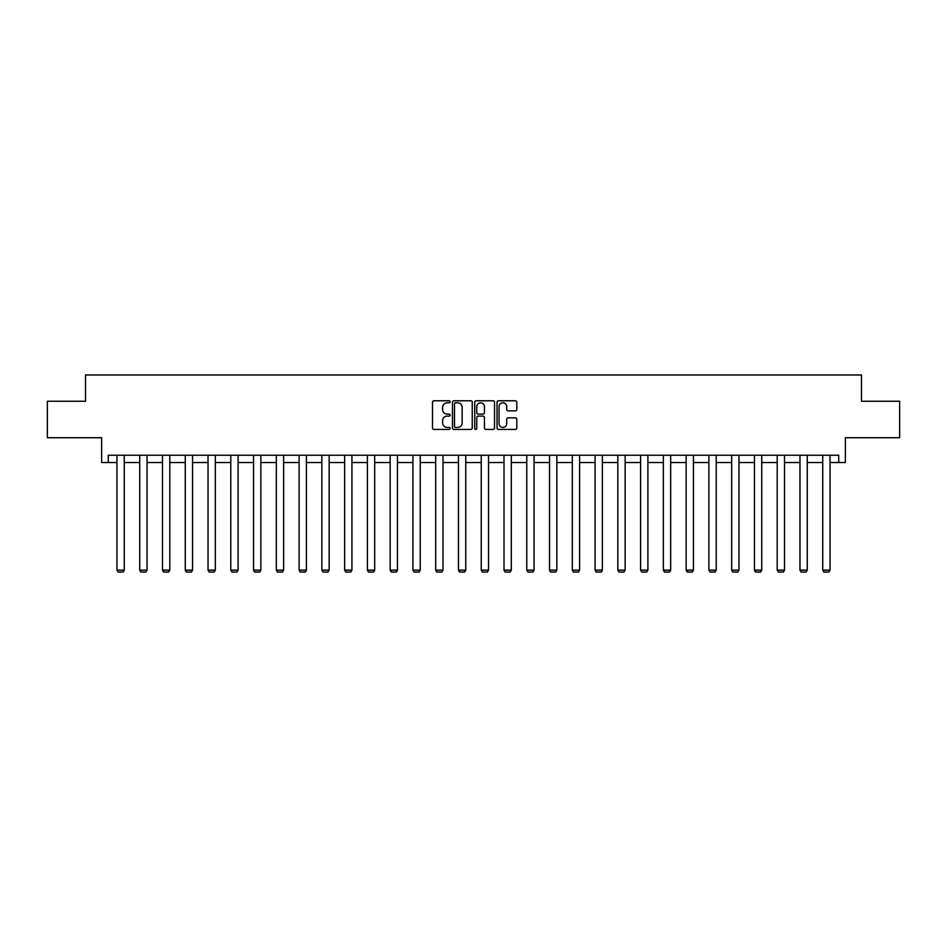 <?xml version="1.0" encoding="UTF-8"?>
<svg xmlns="http://www.w3.org/2000/svg" width="947" height="947" viewBox="0 0 947 947"><rect width="100%" height="100%" fill="white"/><g stroke="black" fill="none" stroke-linecap="round" stroke-linejoin="round"><path stroke-width="1.42" d="M450.145 401.788A1.006 1.006 0 0 0 449.15 400.782L433.927 400.782A1.432 1.432 0 0 0 432.495 402.215L432.495 427.997A1.432 1.432 0 0 0 433.927 429.429L449.15 429.429A1.006 1.006 0 0 0 450.145 428.435A1.006 1.006 0 0 0 449.15 427.428L447.173 427.428A4.581 4.581 0 0 1 442.592 422.847L442.592 420.693A4.581 4.581 0 0 1 447.173 416.112L449.15 416.112A1.006 1.006 0 0 0 450.145 415.106A1.006 1.006 0 0 0 449.15 414.111L447.173 414.111A4.581 4.581 0 0 1 442.592 409.518L442.592 407.376A4.581 4.581 0 0 1 447.173 402.795L449.15 402.795A1.006 1.006 0 0 0 450.145 401.788M108.278 462.538L108.278 455.247L838.722 455.247L838.722 462.538L845.363 462.538L845.363 437.727L899.65 437.727L899.65 401.244L861.486 401.244L861.486 374.976L85.514 374.976L85.514 401.244L47.35 401.244L47.35 437.727L101.637 437.727L101.637 462.538L116.966 462.538M515.369 410.88A1.432 1.432 0 0 0 516.802 409.447L516.802 402.215A1.432 1.432 0 0 0 515.369 400.782L498.465 400.782A1.432 1.432 0 0 0 497.033 402.215L497.033 427.997A1.432 1.432 0 0 0 498.465 429.429L515.369 429.429A1.432 1.432 0 0 0 516.802 427.997L516.802 419.261A1.432 1.432 0 0 0 515.369 417.828L508.137 417.828A1.432 1.432 0 0 0 506.704 419.261L506.704 423.593A3.835 3.835 0 0 1 502.869 427.428A3.835 3.835 0 0 1 499.033 423.593L499.033 406.618A3.835 3.835 0 0 1 502.869 402.795A3.835 3.835 0 0 1 506.704 406.618L506.704 409.447A1.432 1.432 0 0 0 508.137 410.88L515.369 410.88M472.245 402.215A1.432 1.432 0 0 0 470.813 400.782L453.909 400.782A1.432 1.432 0 0 0 452.477 402.215L452.477 427.997A1.432 1.432 0 0 0 453.909 429.429L470.813 429.429A1.432 1.432 0 0 0 472.245 427.997L472.245 402.215M476.187 400.782L493.091 400.782A1.432 1.432 0 0 1 494.523 402.215L494.523 427.997A1.432 1.432 0 0 1 493.091 429.429L485.858 429.429A1.432 1.432 0 0 1 484.426 427.997L484.426 417.544A1.432 1.432 0 0 0 482.994 416.112L478.188 416.112A1.432 1.432 0 0 0 476.755 417.544L476.755 428.435A1.006 1.006 0 0 1 475.761 429.429A1.006 1.006 0 0 1 474.755 428.435L474.755 402.215A1.432 1.432 0 0 1 476.187 400.782M124.258 462.538L139.73 462.538M147.034 462.538L162.493 462.538M169.797 462.538L185.269 462.538M192.561 462.538L208.032 462.538M215.324 462.538L230.796 462.538M238.099 462.538L253.571 462.538M260.863 462.538L276.335 462.538M283.627 462.538L299.098 462.538M306.402 462.538L321.862 462.538M329.165 462.538L344.637 462.538M351.929 462.538L367.4 462.538M374.692 462.538L390.164 462.538M397.468 462.538L412.939 462.538M420.231 462.538L435.703 462.538M442.995 462.538L458.466 462.538M465.77 462.538L481.23 462.538M488.534 462.538L504.005 462.538M511.297 462.538L526.769 462.538M534.061 462.538L549.532 462.538M556.836 462.538L572.308 462.538M579.6 462.538L595.071 462.538M602.363 462.538L617.835 462.538M625.138 462.538L640.598 462.538M647.902 462.538L663.374 462.538M670.665 462.538L686.137 462.538M693.429 462.538L708.901 462.538M716.204 462.538L731.676 462.538M738.968 462.538L754.439 462.538M761.731 462.538L777.203 462.538M784.507 462.538L799.966 462.538M807.27 462.538L822.742 462.538M830.034 462.538L838.722 462.538M455.483 402.795A1.006 1.006 0 0 0 454.489 403.789L454.489 426.422A1.006 1.006 0 0 0 455.483 427.428L457.567 427.428A4.581 4.581 0 0 0 462.148 422.847L462.148 407.376A4.581 4.581 0 0 0 457.567 402.795L455.483 402.795M484.426 406.689A3.835 3.835 0 0 0 480.591 402.866A3.835 3.835 0 0 0 476.755 406.689L476.755 412.679A1.432 1.432 0 0 0 478.188 414.111L482.994 414.111A1.432 1.432 0 0 0 484.426 412.679L484.426 406.689M124.258 455.247L124.258 570.13L116.966 570.13L116.966 455.247M124.258 570.13L123.169 572.024L118.055 572.024L116.966 570.13M147.034 455.247L147.034 570.13L139.73 570.13L139.73 455.247M147.034 570.13L145.933 572.024L140.831 572.024L139.73 570.13M169.797 455.247L169.797 570.13L162.493 570.13L162.493 455.247M169.797 570.13L168.696 572.024L163.594 572.024L162.493 570.13M192.561 455.247L192.561 570.13L185.269 570.13L185.269 455.247M192.561 570.13L191.472 572.024L186.358 572.024L185.269 570.13M215.324 455.247L215.324 570.13L208.032 570.13L208.032 455.247M215.324 570.13L214.235 572.024L209.121 572.024L208.032 570.13M238.099 455.247L238.099 570.13L230.796 570.13L230.796 455.247M238.099 570.13L236.999 572.024L231.897 572.024L230.796 570.13M260.863 455.247L260.863 570.13L253.571 570.13L253.571 455.247M260.863 570.13L259.774 572.024L254.66 572.024L253.571 570.13M283.627 455.247L283.627 570.13L276.335 570.13L276.335 455.247M283.627 570.13L282.537 572.024L277.424 572.024L276.335 570.13M306.402 455.247L306.402 570.13L299.098 570.13L299.098 455.247M306.402 570.13L305.301 572.024L300.199 572.024L299.098 570.13M329.165 455.247L329.165 570.13L321.862 570.13L321.862 455.247M329.165 570.13L328.064 572.024L322.963 572.024L321.862 570.13M351.929 455.247L351.929 570.13L344.637 570.13L344.637 455.247M351.929 570.13L350.84 572.024L345.726 572.024L344.637 570.13M374.692 455.247L374.692 570.13L367.4 570.13L367.4 455.247M374.692 570.13L373.603 572.024L368.49 572.024L367.4 570.13M397.468 455.247L397.468 570.13L390.164 570.13L390.164 455.247M397.468 570.13L396.367 572.024L391.265 572.024L390.164 570.13M420.231 455.247L420.231 570.13L412.939 570.13L412.939 455.247M420.231 570.13L419.142 572.024L414.028 572.024L412.939 570.13M442.995 455.247L442.995 570.13L435.703 570.13L435.703 455.247M442.995 570.13L441.906 572.024L436.792 572.024L435.703 570.13M465.77 455.247L465.77 570.13L458.466 570.13L458.466 455.247M465.77 570.13L464.669 572.024L459.567 572.024L458.466 570.13M488.534 455.247L488.534 570.13L481.23 570.13L481.23 455.247M488.534 570.13L487.433 572.024L482.331 572.024L481.23 570.13M511.297 455.247L511.297 570.13L504.005 570.13L504.005 455.247M511.297 570.13L510.208 572.024L505.094 572.024L504.005 570.13M534.061 455.247L534.061 570.13L526.769 570.13L526.769 455.247M534.061 570.13L532.972 572.024L527.858 572.024L526.769 570.13M556.836 455.247L556.836 570.13L549.532 570.13L549.532 455.247M556.836 570.13L555.735 572.024L550.633 572.024L549.532 570.13M579.6 455.247L579.6 570.13L572.308 570.13L572.308 455.247M579.6 570.13L578.51 572.024L573.397 572.024L572.308 570.13M602.363 455.247L602.363 570.13L595.071 570.13L595.071 455.247M602.363 570.13L601.274 572.024L596.16 572.024L595.071 570.13M625.138 455.247L625.138 570.13L617.835 570.13L617.835 455.247M625.138 570.13L624.037 572.024L618.936 572.024L617.835 570.13M647.902 455.247L647.902 570.13L640.598 570.13L640.598 455.247M647.902 570.13L646.801 572.024L641.699 572.024L640.598 570.13M670.665 455.247L670.665 570.13L663.374 570.13L663.374 455.247M670.665 570.13L669.576 572.024L664.463 572.024L663.374 570.13M693.429 455.247L693.429 570.13L686.137 570.13L686.137 455.247M693.429 570.13L692.34 572.024L687.226 572.024L686.137 570.13M716.204 455.247L716.204 570.13L708.901 570.13L708.901 455.247M716.204 570.13L715.103 572.024L710.001 572.024L708.901 570.13M738.968 455.247L738.968 570.13L731.676 570.13L731.676 455.247M738.968 570.13L737.879 572.024L732.765 572.024L731.676 570.13M761.731 455.247L761.731 570.13L754.439 570.13L754.439 455.247M761.731 570.13L760.642 572.024L755.528 572.024L754.439 570.13M784.507 455.247L784.507 570.13L777.203 570.13L777.203 455.247M784.507 570.13L783.406 572.024L778.304 572.024L777.203 570.13M807.27 455.247L807.27 570.13L799.966 570.13L799.966 455.247M807.27 570.13L806.169 572.024L801.067 572.024L799.966 570.13M830.034 455.247L830.034 570.13L822.742 570.13L822.742 455.247M830.034 570.13L828.945 572.024L823.831 572.024L822.742 570.13"/></g></svg>
